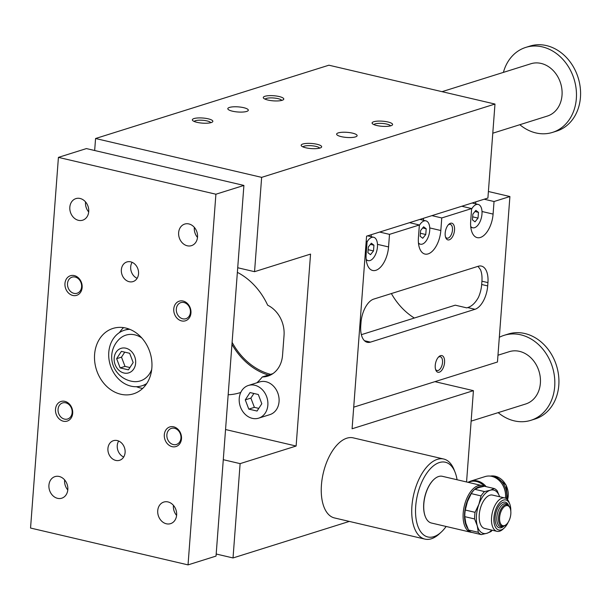 <?xml version="1.0" encoding="UTF-8"?>
<svg xmlns="http://www.w3.org/2000/svg" width="611" height="611" viewBox="0 0 611 611"><rect width="100%" height="100%" fill="white"/><g stroke="black" fill="none" stroke-linecap="round" stroke-linejoin="round"><path stroke-width="0.92" d="M466.56 481.972L473.426 390.658L352.089 428.777L366.577 236.167L487.906 198.048L494.979 104.053L261.645 177.366L254.55 271.681L310.548 254.092L296.121 446.038L240.115 463.634L233.028 557.95L216.195 554.017M240.115 463.634L223.282 459.693M494.23 488.533A23.989 12.319 -76.8 0 1 497.209 490.832L499.622 496.743A22.279 11.441 103.2 0 0 490.205 490.251L494.23 488.533L484.424 486.241L478.749 487.57L474.732 489.289L484.531 491.58L490.205 490.251A22.279 11.441 103.2 0 0 478.887 504.312A22.279 11.441 103.2 0 0 477.267 525.819A22.279 11.441 103.2 0 0 486.967 533.273A22.279 11.441 103.2 0 0 491.802 530.111M474.732 489.289A23.989 12.319 103.2 0 0 471.249 493.612L481.048 495.911A23.989 12.319 -76.8 0 1 484.531 491.58M481.048 495.911L478.887 504.312L475.075 512.323A23.989 12.319 -76.8 0 0 474.579 518.945L477.267 525.819L478.306 532.311A23.989 12.319 -76.8 0 0 481.292 534.61L486.967 533.273L490.992 531.562A23.989 12.319 -76.8 0 0 492.252 530.218M508.184 522.245A15.42 7.92 -76.8 0 1 504.136 528.087A15.42 7.92 -76.8 0 1 493.864 520.144A15.42 7.92 -76.8 0 1 503.449 500.088A15.42 7.92 -76.8 0 1 509.765 504.029A15.42 7.92 -76.8 0 1 510.796 511.071M471.852 532.395A23.989 12.319 -76.8 0 1 470.806 532.242L431.435 523.031A23.989 12.319 -76.8 0 1 425.348 516.707A23.989 12.319 -76.8 0 1 434.1 479.276A23.989 12.319 -76.8 0 1 438.645 476.504A23.989 12.319 -76.8 0 1 442.372 476.313L481.743 485.524A23.989 12.319 -76.8 0 1 483.744 486.371M470.806 532.242A23.989 12.319 -76.8 0 1 463.604 509.543A23.989 12.319 -76.8 0 1 478.016 485.714A23.989 12.319 -76.8 0 1 481.743 485.524M506.145 524.635A11.067 5.682 -76.8 0 1 505.855 524.91A11.067 5.682 -76.8 0 1 503.739 526.201A11.067 5.682 -76.8 0 1 498.538 517.38A11.067 5.682 -76.8 0 1 505.366 504.816A11.067 5.682 -76.8 0 1 508.573 505.549A11.067 5.682 -76.8 0 1 509.895 507.642A11.067 5.682 -76.8 0 1 510.032 508.016M505.969 505.725A10.28 5.278 -76.8 0 1 510.177 508.36A10.28 5.278 -76.8 0 1 506.427 524.398A10.28 5.278 -76.8 0 1 499.577 519.098A10.28 5.278 -76.8 0 1 505.969 505.725M505.58 495.964A16.115 13.228 -107.4 0 0 501.6 483.301M505.434 498.156A17.994 14.771 -107.4 0 0 485.096 476.58L470.592 481.14A17.994 14.771 -107.4 0 1 486.165 486.646M425.287 516.547A23.646 12.144 -76.8 0 1 425.225 516.394A23.646 12.144 -76.8 0 1 433.856 479.505A23.646 12.144 -76.8 0 1 433.978 479.391M446.137 526.468A38.386 19.712 -76.8 0 1 441.096 532.234A38.386 19.712 -76.8 0 1 416.534 521.412A38.386 19.712 -76.8 0 1 428.288 471.15A38.386 19.712 -76.8 0 1 455.111 472.349A38.386 19.712 -76.8 0 1 457.066 479.75M237.374 272.353A65.117 53.463 72.6 0 1 267.679 305.225A27.419 22.508 72.6 0 1 284.039 335.447L282.542 355.304A27.419 22.508 72.6 0 1 267.855 376.101A27.419 22.508 72.6 0 1 262.287 376.956L272.911 373.619M268.344 375.055A65.117 53.463 72.6 0 1 231.959 344.383M262.287 376.956A65.117 53.463 72.6 0 1 256.903 382.784M240.757 392.453A65.117 53.463 72.6 0 1 239.81 392.758A65.117 53.463 72.6 0 1 228.17 394.759M494.979 104.053L328.901 65.201L95.568 138.506L94.659 150.512M441.096 532.234L439.126 534.029A41.128 21.118 -76.8 0 1 424.958 539.116L334.477 517.945A41.128 21.118 -76.8 0 1 323.28 473.09A41.128 21.118 -76.8 0 1 353.211 437.858L443.693 459.021A41.128 21.118 -76.8 0 1 454.141 469.867L455.111 472.349M233.028 557.95L349.316 521.42M296.121 446.038L225.551 429.533M258.682 418.153L269.879 414.632A17.139 14.068 -107.4 0 0 278.165 394.072A17.139 14.068 -107.4 0 0 259.606 381.936L248.41 385.457A17.139 14.068 72.6 0 1 266.961 397.585A17.139 14.068 72.6 0 1 258.682 418.153A17.139 14.068 72.6 0 1 252.297 418.352A17.139 14.068 72.6 0 1 239.313 402.252A17.139 14.068 72.6 0 1 248.41 385.457M254.55 271.681L237.717 267.748M261.645 177.366L95.568 138.506M387.939 121.986A10.28 2.566 4.3 0 0 376.407 121.23A10.28 2.566 4.3 0 0 372.382 123.659A10.28 2.566 4.3 0 0 382.15 126.301A10.28 2.566 4.3 0 0 392.201 125.148A10.28 2.566 4.3 0 0 387.939 121.986M317.01 144.272A10.28 2.566 4.3 0 0 305.469 143.516A10.28 2.566 4.3 0 0 301.452 145.945A10.28 2.566 4.3 0 0 311.213 148.588A10.28 2.566 4.3 0 0 321.264 147.434A10.28 2.566 4.3 0 0 317.01 144.272M279.135 96.53A10.28 2.566 -175.7 0 1 283.389 99.692A10.28 2.566 -175.7 0 1 273.338 100.846A10.28 2.566 -175.7 0 1 263.578 98.203A10.28 2.566 -175.7 0 1 267.595 95.774A10.28 2.566 -175.7 0 1 279.135 96.53M208.198 118.817A10.28 2.566 -175.7 0 1 212.452 121.979A10.28 2.566 -175.7 0 1 202.409 123.132A10.28 2.566 -175.7 0 1 192.641 120.489A10.28 2.566 -175.7 0 1 196.666 118.06A10.28 2.566 -175.7 0 1 208.198 118.817M352.478 133.129A10.28 2.566 4.3 0 0 342.076 132.281A10.28 2.566 4.3 0 0 336.623 134.122A10.28 2.566 4.3 0 0 346.681 137.444A10.28 2.566 4.3 0 0 357.13 135.657A10.28 2.566 4.3 0 0 352.478 133.129M243.667 107.673A10.28 2.566 -175.7 0 1 248.318 110.201A10.28 2.566 -175.7 0 1 237.87 111.989A10.28 2.566 -175.7 0 1 227.811 108.659A10.28 2.566 -175.7 0 1 233.265 106.826A10.28 2.566 -175.7 0 1 243.667 107.673M473.426 390.658L434.94 381.654M373.909 124.613A8.424 2.1 -175.7 0 1 375.169 123.888A8.424 2.1 -175.7 0 1 386.794 124.094A8.424 2.1 -175.7 0 1 390.551 125.866M302.98 146.9A8.424 2.1 -175.7 0 1 304.232 146.174A8.424 2.1 -175.7 0 1 315.864 146.38A8.424 2.1 -175.7 0 1 319.614 148.152M281.74 100.41A8.424 2.1 4.3 0 0 277.99 98.638A8.424 2.1 4.3 0 0 265.098 99.158M210.803 122.696A8.424 2.1 4.3 0 0 207.053 120.925A8.424 2.1 4.3 0 0 194.168 121.444M270.612 374.337A63.743 52.332 72.6 0 1 232.111 342.32M414.334 318.033A63.743 52.332 72.6 0 1 391.376 293.555M488.403 191.503L509.902 196.536L497.461 362.01L353.716 407.17M478.008 266.335L480.467 269.695A20.56 10.563 -76.8 0 1 481.926 281.197L481.682 284.505A20.56 10.563 -76.8 0 1 478.375 297.496C475.251 303.025 471.684 306.386 467.675 307.57L466.743 307.868L455.248 305.179L361.361 334.675M509.902 196.536L494.039 201.523L484.187 199.217M494.039 201.523L493.092 214.094A20.56 10.563 -76.8 0 1 477.206 237.633A20.56 10.563 -76.8 0 1 470.691 221.136L471.639 208.557L441.768 217.944L440.829 230.515A20.56 10.563 -76.8 0 1 424.943 254.061A20.56 10.563 -76.8 0 1 418.428 237.557L419.367 224.978L389.505 234.364L388.558 246.936A20.56 10.563 -76.8 0 1 372.672 270.482A20.56 10.563 -76.8 0 1 366.157 253.977L367.104 241.398L366.157 241.696M367.104 241.398L366.195 241.185M389.505 234.364L379.652 232.058M419.367 224.978L409.515 222.671M441.768 217.944L431.916 215.637M471.639 208.557L461.786 206.251M445.19 233.02A8.569 4.399 103.2 0 0 445.732 237.641A8.569 4.399 103.2 0 0 451.72 237.908A8.569 4.399 103.2 0 0 454.347 226.689A8.569 4.399 103.2 0 0 448.856 224.275A8.569 4.399 103.2 0 0 445.19 233.02M435.238 365.401A8.569 4.399 -76.8 0 1 438.904 356.648A8.569 4.399 -76.8 0 1 444.388 359.069A8.569 4.399 -76.8 0 1 441.768 370.289A8.569 4.399 -76.8 0 1 435.78 370.022A8.569 4.399 -76.8 0 1 435.238 365.401M487.937 282.603L487.693 285.91A20.56 10.563 -76.8 0 1 474.999 309.288L370.465 342.129A20.56 10.563 -76.8 0 1 367.272 342.297A20.56 10.563 -76.8 0 1 360.757 325.793L361.009 322.478A20.56 10.563 -76.8 0 1 373.703 299.107L478.237 266.266A20.56 10.563 -76.8 0 1 481.422 266.098A20.56 10.563 -76.8 0 1 487.937 282.603L481.926 281.197M371.267 234.693L371.121 236.678M423.538 218.272L423.385 220.258M475.801 201.851L475.656 203.837M435.536 369.273A7.088 3.635 103.2 0 0 437.056 370.541A7.088 3.635 103.2 0 0 442.211 364.477A7.088 3.635 103.2 0 0 440.279 356.748A7.088 3.635 103.2 0 0 438.354 357.214M448.306 224.833A7.088 3.635 -76.8 0 1 450.231 224.367A7.088 3.635 -76.8 0 1 452.163 232.096A7.088 3.635 -76.8 0 1 447.008 238.16A7.088 3.635 -76.8 0 1 445.488 236.892M373.932 245.202L373.504 250.938L370.487 254.68L367.898 252.694L368.334 246.966L371.351 243.216L373.932 245.202L370.411 244.377M373.504 250.938L368.127 249.678M367.066 241.933A11.999 6.163 -76.8 0 1 373.649 237.267A11.999 6.163 -76.8 0 1 376.911 250.35A11.999 6.163 -76.8 0 1 368.181 260.63A11.999 6.163 -76.8 0 1 366.18 259.308M426.195 228.781L425.768 234.517L422.751 238.259L420.169 236.274L420.597 230.538L423.614 226.796L426.195 228.781L422.675 227.956M425.768 234.517L420.391 233.257M419.329 225.512A11.999 6.163 -76.8 0 1 425.913 220.846A11.999 6.163 -76.8 0 1 429.182 233.929A11.999 6.163 -76.8 0 1 420.452 244.209A11.999 6.163 -76.8 0 1 418.451 242.888M478.466 212.361L478.031 218.096L475.022 221.839L472.433 219.853L472.868 214.117L475.877 210.375L478.466 212.361L474.946 211.536M478.031 218.096L472.662 216.836M471.6 209.092A11.999 6.163 -76.8 0 1 478.184 204.425A11.999 6.163 -76.8 0 1 481.445 217.508A11.999 6.163 -76.8 0 1 472.715 227.788A11.999 6.163 -76.8 0 1 470.714 226.467M424.958 539.116A41.128 21.118 -76.8 0 1 413.762 494.261A41.128 21.118 -76.8 0 1 443.693 459.021M474.831 489.228A22.958 11.792 -76.8 0 1 478.803 486.914A22.958 11.792 -76.8 0 1 482.171 486.684M467.866 528.66A22.958 11.792 -76.8 0 1 465.101 509.162A22.958 11.792 -76.8 0 1 474.434 489.587M504.801 497.957L492.489 495.078A17.139 8.798 103.2 0 0 489.831 495.216A17.139 8.798 103.2 0 0 479.536 512.232A17.139 8.798 103.2 0 0 484.683 528.446L496.995 531.333A17.139 8.798 -76.8 0 1 491.847 515.111A17.139 8.798 -76.8 0 1 502.143 498.095A17.139 8.798 -76.8 0 1 504.801 497.957A17.139 8.798 -76.8 0 1 509.154 502.479L509.765 504.029M471.249 493.612L467.438 501.631L465.277 510.032A23.989 12.319 103.2 0 0 464.78 516.654L474.579 518.945M465.277 510.032L475.075 512.323M464.78 516.654L465.819 523.138L468.507 530.02L478.306 532.311M468.507 530.02A23.989 12.319 103.2 0 0 471.493 532.311L481.292 534.61M504.136 528.087L502.899 529.21A17.139 8.798 -76.8 0 1 496.995 531.333M503.739 526.201L502.402 526.613A11.808 6.064 -76.8 0 1 501.226 526.781A11.808 6.064 -76.8 0 1 496.957 516.135A11.808 6.064 -76.8 0 1 504.136 503.8A11.808 6.064 -76.8 0 1 506.58 503.915A11.808 6.064 -76.8 0 1 507.558 504.587L508.573 505.549M484.431 486.241A17.627 14.473 -107.4 0 0 468.301 482.377M506.404 498.675A16.963 13.931 -107.4 0 0 493.78 476.717A16.963 13.931 -107.4 0 0 492.069 476.435M261.806 403.741L257.055 411.043L248.784 409.11L245.278 399.869L250.029 392.567L258.3 394.5L261.806 403.741M248.784 409.11L254.39 407.354L258.789 408.385M245.278 399.869L250.877 398.112L254.39 407.354M253.901 393.469L250.877 398.112M215.904 194.222L243.904 185.431L86.418 148.58L58.419 157.378L30.55 528.041L188.035 564.885L215.904 194.222L58.419 157.378M503.395 72.396A44.55 36.576 72.6 0 1 525.765 47.406L529.874 46.115A44.55 36.576 72.6 0 1 580.45 97.325A44.55 36.576 72.6 0 1 556.583 131.121L552.474 132.411A44.55 36.576 72.6 0 1 519.831 124.705M492.787 133.206L547.334 116.067A27.419 22.508 -107.4 0 0 560.592 83.165A27.419 22.508 -107.4 0 0 530.898 63.75L442.036 91.673M525.765 47.406A44.55 36.576 72.6 0 1 576.341 98.615A44.55 36.576 72.6 0 1 552.474 132.411M499.317 337.303A44.55 36.576 72.6 0 1 504.113 335.332A44.55 36.576 72.6 0 1 554.696 386.542A44.55 36.576 72.6 0 1 530.822 420.337A44.55 36.576 72.6 0 1 498.179 412.631M497.973 355.22L509.253 351.676A27.419 22.508 72.6 0 1 538.948 371.083A27.419 22.508 72.6 0 1 525.689 403.993L471.134 421.132M504.113 335.332L508.222 334.041A44.55 36.576 72.6 0 1 558.798 385.251A44.55 36.576 72.6 0 1 534.931 419.047L530.822 420.337M124.751 352.15L121.497 357.145L125.011 366.386L129.922 367.539M120.153 367.914L128.417 369.846L133.175 362.537L129.662 353.295L121.398 351.363L116.64 358.672L120.153 367.914L125.011 366.386M116.64 358.672L121.497 357.145M146.785 383.479A29.129 23.913 72.6 0 1 141.851 385.816A29.129 23.913 72.6 0 1 131.006 386.152A29.129 23.913 72.6 0 1 108.926 358.779A29.129 23.913 72.6 0 1 124.392 330.23A29.129 23.913 72.6 0 1 129.776 329.329M151.696 369.502A23.989 19.697 72.6 0 1 132.984 381.493A24.745 24.745 0 0 1 119.588 338.853A23.989 19.697 72.6 0 1 141.798 337.982M123.575 327.633A34.269 28.137 -107.4 0 0 119.458 332.575M136.467 386.717A34.269 28.137 -107.4 0 0 142.669 388.42M151.864 367.83A34.269 28.137 72.6 0 1 133.504 393.828A34.269 28.137 72.6 0 1 96.385 369.563A34.269 28.137 72.6 0 1 112.959 328.435A34.269 28.137 72.6 0 1 151.864 367.83M173.768 308.967A10.28 8.439 72.6 0 1 187.302 303.384A10.28 8.439 72.6 0 1 186.011 320.584A10.28 8.439 72.6 0 1 173.768 308.967M176.327 309.013A8.424 6.92 -107.4 0 0 185.897 318.705A8.424 6.92 -107.4 0 0 190.372 310.441A8.424 6.92 -107.4 0 0 183.98 302.529A8.424 6.92 -107.4 0 0 180.848 302.621A8.424 6.92 -107.4 0 0 176.327 309.013M137.124 278.303A10.28 8.439 72.6 0 1 132.106 262.318M138.537 273.789A10.28 8.439 -107.4 0 0 126.867 261.966A10.28 8.439 -107.4 0 0 121.895 274.308A10.28 8.439 -107.4 0 0 133.03 281.587A10.28 8.439 -107.4 0 0 138.537 273.789M125.102 452.499A10.28 8.439 72.6 0 1 119.588 460.297A10.28 8.439 72.6 0 1 108.46 453.018A10.28 8.439 72.6 0 1 113.425 440.684A10.28 8.439 72.6 0 1 125.102 452.499M118.664 441.027A10.28 8.439 -107.4 0 0 123.689 457.013M194.344 227.376A11.311 9.287 -107.4 0 0 197.506 237.419M197.536 237.076A11.311 9.287 72.6 0 1 191.472 245.653A11.311 9.287 72.6 0 1 179.229 237.648A11.311 9.287 72.6 0 1 184.698 224.077A11.311 9.287 72.6 0 1 197.536 237.076M176.602 515.417A11.311 9.287 72.6 0 1 173.448 505.373M176.632 515.073A11.311 9.287 -107.4 0 0 163.794 502.066A11.311 9.287 -107.4 0 0 158.325 515.646A11.311 9.287 -107.4 0 0 170.568 523.65A11.311 9.287 -107.4 0 0 176.632 515.073M88.694 211.964A11.311 9.287 72.6 0 1 85.509 202.272A11.311 9.287 72.6 0 1 85.54 201.92M69.83 207.198A11.311 9.287 -107.4 0 0 82.668 220.197A11.311 9.287 -107.4 0 0 88.137 206.625A11.311 9.287 -107.4 0 0 75.886 198.613A11.311 9.287 -107.4 0 0 69.83 207.198M64.636 479.918A11.311 9.287 -107.4 0 0 64.606 480.269A11.311 9.287 -107.4 0 0 67.79 489.961M48.926 485.195A11.311 9.287 72.6 0 1 54.982 476.611A11.311 9.287 72.6 0 1 67.233 484.622A11.311 9.287 72.6 0 1 61.764 498.194A11.311 9.287 72.6 0 1 48.926 485.195M164.313 434.734A10.28 8.439 -107.4 0 0 176.556 446.343A10.28 8.439 -107.4 0 0 177.847 429.151A10.28 8.439 -107.4 0 0 164.313 434.734M82.141 287.537A10.28 8.439 -107.4 0 0 69.906 275.92A10.28 8.439 -107.4 0 0 68.608 293.12A10.28 8.439 -107.4 0 0 82.141 287.537M72.686 413.296A10.28 8.439 72.6 0 1 59.152 418.879A10.28 8.439 72.6 0 1 60.451 401.679A10.28 8.439 72.6 0 1 72.686 413.296M188.035 564.885L216.034 556.086L243.904 185.431M123.972 373.015A12.854 10.555 -107.4 0 0 134.672 356.572A12.854 10.555 -107.4 0 0 116.075 352.226A12.854 10.555 -107.4 0 0 123.972 373.015M166.872 434.78A8.424 6.92 -107.4 0 0 176.442 444.464A8.424 6.92 -107.4 0 0 180.917 436.208A8.424 6.92 -107.4 0 0 174.525 428.288A8.424 6.92 -107.4 0 0 171.386 428.387A8.424 6.92 -107.4 0 0 166.872 434.78M81.607 286.857A8.424 6.92 -107.4 0 0 75.176 277.066A8.424 6.92 -107.4 0 0 72.037 277.165A8.424 6.92 -107.4 0 0 67.958 287.277A8.424 6.92 -107.4 0 0 77.085 293.249A8.424 6.92 -107.4 0 0 81.607 286.857M72.144 412.616A8.424 6.92 -107.4 0 0 65.721 402.832A8.424 6.92 -107.4 0 0 62.582 402.924A8.424 6.92 -107.4 0 0 58.503 413.044A8.424 6.92 -107.4 0 0 67.63 419.009A8.424 6.92 -107.4 0 0 72.144 412.616M503.884 526.147A13.159 6.759 -76.8 0 1 495.109 519.403A13.159 6.759 -76.8 0 1 503.288 502.273A13.159 6.759 -76.8 0 1 508.68 505.656M474.999 309.288L467.675 307.57M487.693 285.91L481.682 284.505M370.465 342.129L364.484 340.732M388.558 246.936L377.476 244.347M440.829 230.515L429.747 227.926M493.092 214.094L482.01 211.505M507.535 499.691A16.963 13.931 -107.4 0 0 495.277 476.244A16.963 13.931 -107.4 0 0 490.305 476.106L495.414 476.236L506.137 485.149L507.611 499.783M510.177 508.36L509.895 507.642M506.427 524.398L505.855 524.91M373.649 237.267L367.578 235.846M368.181 260.63L366.272 260.179M425.913 220.846L419.849 219.425M420.452 244.209L418.543 243.758M478.184 204.425L472.112 203.005M472.715 227.788L470.806 227.338M467.95 482.3L470.592 481.14M128.638 328.901L124.392 330.23M146.098 384.479L141.851 385.816"/></g></svg>
